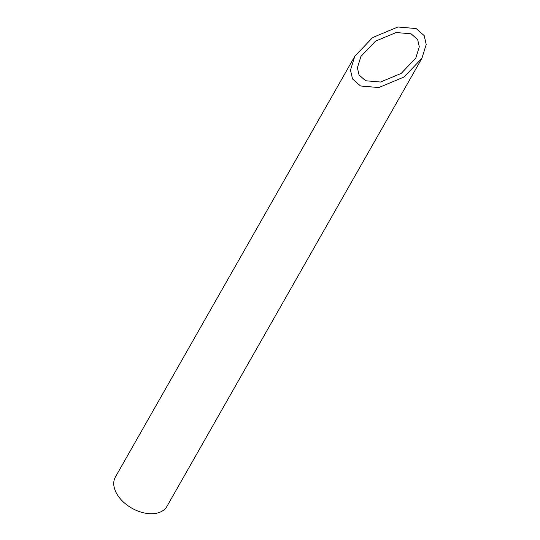 <?xml version="1.0" encoding="UTF-8"?>
<svg xmlns="http://www.w3.org/2000/svg" width="540" height="540" viewBox="0 0 540 540"><rect width="100%" height="100%" fill="white"/><g stroke="black" fill="none" stroke-linecap="round" stroke-linejoin="round"><path stroke-width="0.81" d="M359.053 74.986L365.634 80.757L380.558 82.026L401.2 73.4L415.787 58.097L419.303 46.791L417.656 39.562L411.075 33.797L396.151 32.528L375.502 41.155L360.916 56.457L357.399 67.763L359.053 74.986M421.916 58.28L166.955 506.358A29.666 18.941 -150.4 0 1 142.729 512.609A29.666 18.941 -150.4 0 1 116.62 493.52A29.666 18.941 -150.4 0 1 115.391 477.023L354.794 56.275L350.487 70.099L352.512 78.941L360.558 85.995L378.817 87.554L404.069 77.004L421.916 58.28L426.215 44.449L424.197 35.613L416.144 28.559L397.886 27L372.634 37.55L354.794 56.275"/></g></svg>
